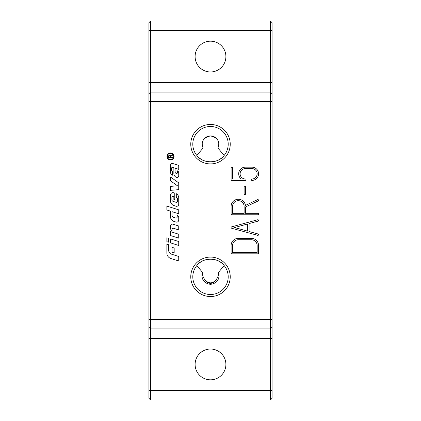 <?xml version="1.0" encoding="UTF-8"?>
<svg xmlns="http://www.w3.org/2000/svg" width="421" height="421" viewBox="0 0 421 421"><rect width="100%" height="100%" fill="white"/><g stroke="black" fill="none" stroke-linecap="round" stroke-linejoin="round"><path stroke-width="0.63" d="M166.858 241.701L166.858 237.77L168.379 238.254L168.379 242.186L166.858 241.701M174.057 156.459A3.531 3.531 0 0 1 168.758 159.517A3.531 3.531 0 0 1 168.758 153.402A3.531 3.531 0 0 1 174.057 156.459M173.699 156.459A3.173 3.173 0 0 0 168.937 153.712A3.173 3.173 0 0 0 168.937 159.212A3.173 3.173 0 0 0 173.699 156.459M171.631 155.749L170.752 156.591L170.737 157.454L172.421 157.454L172.421 157.954L168.632 157.954L168.632 156.275L169.663 154.928L170.694 155.991L172.421 154.623L172.421 155.249L171.105 156.112M169.663 154.928L169.968 154.97M168.632 156.275L168.668 155.754M170.3 156.375L169.663 155.444L169.047 156.254L169.047 157.454L170.3 157.454L170.3 156.375M170.694 155.991L171.389 155.275M178.736 189.66L170.51 190.345L170.51 186.387L177.488 185.803L170.51 180.846L170.51 177.025L178.736 182.867L178.736 189.66M172.889 224.151L178.736 226.003L178.736 229.934L173.615 228.308A1.221 1.221 0 0 0 172.031 229.471L172.031 230.645A2.742 2.742 0 0 1 170.51 228.193L170.51 225.893A1.826 1.826 0 0 1 172.889 224.151M175.957 206.206L173.91 205.559A4.873 4.873 0 0 1 170.51 200.912L170.51 195.06A2.437 2.437 0 0 1 173.684 192.739L174.778 193.081L174.778 199.754L173.862 199.465L173.862 196.723L173.268 196.539A1.068 1.068 0 0 0 171.884 197.554L171.884 199.649A1.826 1.826 0 0 0 173.157 201.391L175.931 202.269A1.221 1.221 0 0 0 177.515 201.106L177.515 199.222A1.826 1.826 0 0 0 176.299 197.496L176.299 193.686A4.873 4.873 0 0 1 178.736 197.907L178.736 204.174A2.131 2.131 0 0 1 175.957 206.206M170.51 231.618L178.736 234.229L178.736 238.154L170.51 235.55L170.51 231.618M168.684 244.748L168.684 250.379A3.957 3.957 0 0 0 171.447 254.152L178.736 256.463L178.736 261.004L170.894 258.515A5.789 5.789 0 0 1 166.858 253L166.858 244.169L168.684 244.748M170.51 238.928L178.736 241.538L178.736 245.469L170.51 242.859L170.51 238.928M175.078 168.158L175.078 171.821A1.673 1.673 0 0 0 176.252 173.42L176.304 173.436A0.916 0.916 0 0 0 177.499 172.568L177.499 170.837A2.437 2.437 0 0 1 178.736 172.957L178.736 175.962A1.521 1.521 0 0 1 176.752 177.415L176.625 177.373A3.957 3.957 0 0 1 173.862 173.599L173.862 167.774L172.721 167.411A0.916 0.916 0 0 0 171.531 168.279L171.531 170.258A1.521 1.521 0 0 0 172.489 171.673L172.336 175.262A3.657 3.657 0 0 1 170.51 172.1L170.51 165.274A1.826 1.826 0 0 1 172.889 163.532L178.736 165.39L178.736 169.316L175.078 168.158M174.168 252.853L172.036 252.174L172.036 247.332L174.168 248.006L174.168 252.853M173.91 221.399A4.873 4.873 0 0 1 170.51 216.752L170.51 211.179L166.858 210.021L166.858 206.09L178.736 209.858L178.736 213.789L172.036 211.663L172.036 215.31A2.131 2.131 0 0 0 173.52 217.347L175.625 218.01A1.221 1.221 0 0 0 177.215 216.852L177.215 215.326A2.437 2.437 0 0 1 178.736 217.583L178.736 220.015A2.131 2.131 0 0 1 175.957 222.046L173.91 221.399M215.531 280.454C212.216 283.633 208.858 283.633 205.469 280.454A5.81 5.72 -0 0 0 215.531 280.454C217.552 278.181 218.588 275.581 218.652 272.655M218.262 272.655L224.161 265.551C218.373 257.147 202.627 257.147 196.839 265.551L202.738 272.655L201.991 273.624C201.522 279.839 204.359 283.417 210.5 284.364C216.641 283.417 219.478 279.839 219.009 273.624L218.262 272.655M202.348 272.655C202.412 275.581 203.448 278.181 205.469 280.454M203.122 147.971C200.701 141.756 203.159 137.735 210.5 135.904C217.841 137.735 220.299 141.756 217.878 147.971L224.161 155.449C218.373 163.853 202.627 163.853 196.839 155.449L203.122 147.971A8.288 8.288 0 0 1 210.5 135.904A8.288 8.288 0 0 1 217.878 147.971M228.203 144.192A17.703 17.703 0 0 0 201.648 128.863A17.703 17.703 0 0 0 201.648 159.522A17.703 17.703 0 0 0 228.203 144.192M228.203 276.808A17.703 17.703 0 0 0 201.648 261.478A17.703 17.703 0 0 0 201.648 292.137A17.703 17.703 0 0 0 228.203 276.808M244.127 186.819A0.71 0.71 0 0 1 244.838 186.108A0.71 0.71 0 0 1 245.548 186.819L245.548 193.923A0.71 0.71 0 0 1 244.838 194.634A0.71 0.71 0 0 1 244.127 193.923L244.127 186.819M245.311 179.004A0.71 0.71 0 0 1 246.022 179.714A0.71 0.71 0 0 1 245.311 180.425L231.813 180.425A0.71 0.71 0 0 1 231.103 179.714L231.103 167.874A0.71 0.71 0 0 1 231.813 167.163A0.71 0.71 0 0 1 232.524 167.874L232.524 179.004L241.212 179.004A6.631 6.631 0 0 1 245.311 167.163L251.942 167.163A6.631 6.631 0 0 1 258.573 173.794A6.631 6.631 0 0 1 251.942 180.425A0.71 0.71 0 0 1 251.232 179.714A0.71 0.71 0 0 1 251.942 179.004A5.21 5.21 0 0 0 257.152 173.794A5.21 5.21 0 0 0 251.942 168.584L245.311 168.584A5.21 5.21 0 0 0 240.102 173.794A5.21 5.21 0 0 0 245.311 179.004M247.68 231.14L247.68 223.961L234.513 227.55L247.68 231.14M258.052 233.971A0.71 0.71 0 0 1 258.547 234.844A0.71 0.71 0 0 1 257.673 235.339L231.624 228.235A0.71 0.71 0 0 1 231.624 226.866L257.673 219.762A0.71 0.71 0 0 1 258.547 220.257A0.71 0.71 0 0 1 258.052 221.13L249.1 223.572L249.1 231.529L258.052 233.971M244.127 213.342L244.127 206.474A5.799 5.799 0 0 0 238.328 200.675A5.799 5.799 0 0 0 232.524 206.474L232.524 213.342L244.127 213.342M257.863 213.342A0.71 0.71 0 0 1 258.573 214.052A0.71 0.71 0 0 1 257.863 214.763L231.813 214.763A0.71 0.71 0 0 1 231.103 214.052L231.103 206.474A7.22 7.22 0 0 1 237.781 199.27A7.22 7.22 0 0 1 245.464 205.39L257.557 199.675A0.71 0.71 0 0 1 258.505 200.012A0.71 0.71 0 0 1 258.168 200.959L245.548 206.927L245.548 213.342L257.863 213.342M257.152 252.416L257.152 245.548A5.805 5.805 0 0 0 251.348 239.749L238.328 239.749A5.805 5.805 0 0 0 232.524 245.548L232.524 252.416L257.152 252.416M231.813 253.837A0.71 0.71 0 0 1 231.103 253.126L231.103 245.548A7.225 7.225 0 0 1 238.328 238.328L251.348 238.328A7.225 7.225 0 0 1 258.573 245.548L258.573 253.126A0.71 0.71 0 0 1 257.863 253.837L231.813 253.837M150.586 328.906L270.414 328.906L270.414 399.95L272.071 398.292L272.071 22.708L270.414 21.05L270.414 328.906L150.586 328.906L150.586 92.094L148.929 93.751L148.929 398.292L150.586 399.95L150.586 328.906L148.929 327.249M230.229 276.808A19.729 19.729 0 0 1 200.638 293.895A19.729 19.729 0 0 1 200.638 259.72A19.729 19.729 0 0 1 230.229 276.808M230.229 144.192A19.729 19.729 0 0 1 200.638 161.28A19.729 19.729 0 0 1 200.638 127.105A19.729 19.729 0 0 1 230.229 144.192M150.586 92.094L270.414 92.094L150.586 92.094L150.586 21.05L148.929 22.708L148.929 93.751M270.414 21.05L150.586 21.05M225.893 56.572A15.393 15.393 0 0 1 210.5 71.965A15.393 15.393 0 0 1 195.107 56.572A15.393 15.393 0 0 1 210.5 41.179A15.393 15.393 0 0 1 225.893 56.572M225.893 364.428A15.393 15.393 0 0 1 210.5 379.821A15.393 15.393 0 0 1 195.107 364.428A15.393 15.393 0 0 1 210.5 349.035A15.393 15.393 0 0 1 225.893 364.428M270.414 399.95L150.586 399.95M270.414 328.906L272.071 327.249M272.071 93.751L270.414 92.094L272.071 93.751M148.929 319.434L272.071 319.434M148.929 101.566L272.071 101.566M272.071 390.478L148.929 390.478M272.071 338.379L148.929 338.379M272.071 82.621L148.929 82.621M272.071 30.523L148.929 30.523"/></g></svg>
